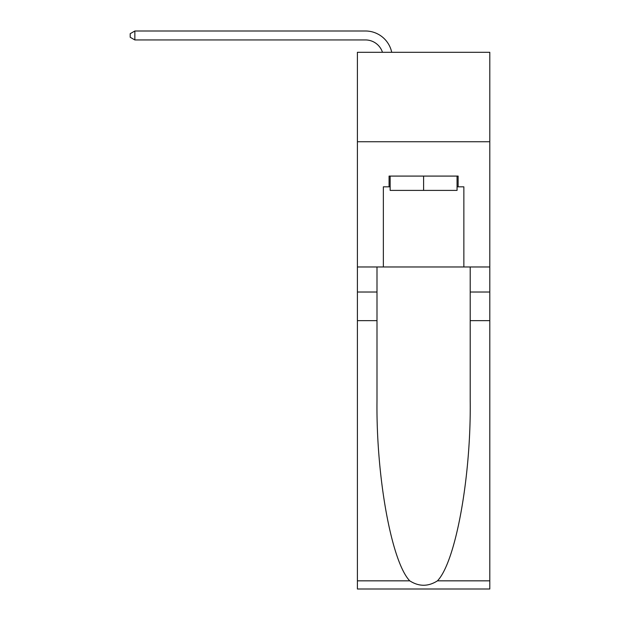 <?xml version="1.0" encoding="UTF-8"?>
<svg xmlns="http://www.w3.org/2000/svg" width="620" height="620" viewBox="0 0 620 620"><rect width="100%" height="100%" fill="white"/><g stroke="black" fill="none" stroke-linecap="round" stroke-linejoin="round"><path stroke-width="0.93" d="M489.8 141.74L489.8 52.289L357.407 52.289L357.407 141.74L489.8 141.74L489.8 266.972L463.861 266.972L463.861 186.822L458.134 186.822L458.134 176.088L389.073 176.088L389.073 186.822L390.151 186.822M365.459 31L134.85 31L365.459 31A26.838 26.838 175.1 0 1 391.716 52.289M457.056 176.088L457.056 190.402L390.151 190.402L390.151 176.088M423.607 176.088L423.607 190.402M437.449 580.839L489.8 580.839L489.8 589L357.407 589L357.407 320.649L376.999 320.649L376.999 400.427C376.046 476.679 391.514 561.875 409.758 580.839C418.981 586.721 428.211 586.721 437.449 580.839C455.692 561.875 471.161 476.679 470.208 400.427L470.208 266.972M470.208 320.649L489.8 320.649L489.8 266.972M357.407 320.649L357.407 141.74M376.999 266.972L376.999 320.649M489.8 580.839L489.8 320.649M357.407 266.972L383.354 266.972L383.354 186.822L389.073 186.822M383.354 266.972L463.861 266.972M457.056 186.822L458.134 186.822M382.47 52.289A17.887 17.887 -4.9 0 0 365.459 39.944L134.85 39.944L130.2 37.262L130.2 33.681L134.85 31L134.85 39.944M470.208 292.02L489.8 292.02M376.999 292.02L357.407 292.02M357.407 580.839L409.758 580.839"/></g></svg>
